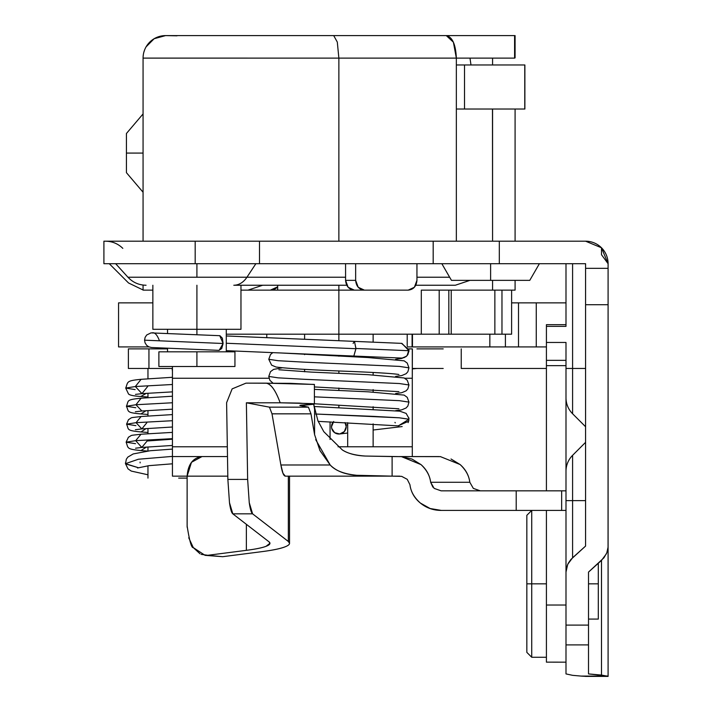 <?xml version="1.0" encoding="UTF-8"?>
<svg xmlns="http://www.w3.org/2000/svg" width="712" height="712" viewBox="0 0 712 712"><rect width="100%" height="100%" fill="white"/><g stroke="black" fill="none" stroke-linecap="round" stroke-linejoin="round"><path stroke-width="1.07" d="M128.009 277.235L196.912 277.235L196.912 263.707L196.912 277.235L246.939 277.235L255.866 263.707L246.939 277.235L127.955 277.235L115.655 263.707M529.773 280.35L451.452 280.35L490.613 280.35L490.613 263.707L490.613 280.35L529.773 280.35L539.385 263.707M103.907 241.19L585.576 241.19L499.317 241.19L499.317 263.707L103.907 263.707L195.186 263.707L195.186 241.19L433.181 241.19L433.181 263.707L585.576 263.707L499.317 263.707L499.317 241.19L433.181 241.19L433.181 263.707L259.506 263.707L259.506 241.19L259.506 263.707L195.186 263.707L195.186 241.19L103.907 241.19L103.907 263.707L103.907 241.19M454.87 285.245L415.799 285.245L455.315 285.245L469.991 280.35M290.968 285.245L233.803 285.245A24.475 17.756 -90 0 0 246.939 277.235A24.475 17.756 90 0 1 233.803 285.245L346.726 285.245M608.092 673.009L608.092 676.356L581.179 676.088L572.59 675.332L565.995 673.917L565.995 644.894L565.995 673.917L572.59 675.332L581.179 676.088L607.656 676.088L588.513 673.917L588.513 644.894L565.995 644.894L565.995 625.091L565.995 644.894L588.513 644.894L588.513 625.091L565.995 625.091L565.995 572.092L567.713 564.331L572.59 557.763L585.576 546.077L570.908 559.454L568.229 563.299L566.556 567.58L565.995 572.092L565.995 625.091L588.513 625.091L588.513 572.092L603.936 557.799L606.829 552.77L608.057 547.208L608.092 304.718L585.576 304.718L585.576 546.077L585.576 304.718L608.092 304.718L608.092 263.707L601.498 247.785L585.576 241.19A22.517 22.517 0 0 1 608.092 263.707L601.498 254.709L601.498 247.785A22.517 22.517 0 0 0 585.576 241.19M608.092 676.356L608.092 529.995L608.092 676.356L601.498 675.065L601.498 560.406L588.513 572.092L588.513 673.917L601.498 675.065L601.498 560.406L606.375 553.829M608.092 546.113L608.092 268.335L585.576 268.335L585.576 304.718L585.576 268.335L608.092 268.335L608.092 263.6M581.179 676.088L585.576 676.356M585.576 263.707L585.576 268.335L585.576 263.707M585.576 429.683L585.576 442.348L572.59 455.333L572.59 500.625L585.576 500.625L565.995 500.625L565.995 471.255L565.995 572.092L565.995 500.625L572.59 500.625L572.59 455.333A22.517 22.517 0 0 0 565.995 471.255A22.517 22.517 0 0 1 572.59 455.333L585.576 442.348M565.995 326.363L565.995 263.707L565.995 326.363L546.416 326.363L546.416 365.648L565.995 365.648L565.995 360.352L546.416 360.352L565.995 360.352L565.995 342.463L546.416 342.463L565.995 342.463L565.995 365.648L546.416 365.648L546.416 490.835L546.416 326.363L565.995 326.363M585.576 426.737L572.59 413.752L585.576 426.737M585.576 368.46L572.59 368.46L572.59 413.752L572.59 368.46L585.576 368.46M572.59 263.707L572.59 368.46L572.59 263.707M572.59 557.763L572.59 500.625L572.59 557.763M601.498 247.785L601.498 254.709M345.578 277.235L246.939 277.235L345.578 277.235M449.655 277.235L416.947 277.235M565.995 368.46L572.59 368.46L565.995 368.46M565.995 397.83A22.517 22.517 0 0 0 572.59 413.752A22.517 22.517 0 0 1 565.995 397.83M226.282 334.195L338.868 334.195L338.868 340.719L338.868 285.245L338.868 334.195L421.308 334.195L421.308 290.14L439.197 290.14L439.197 334.195L448.827 334.195L448.827 290.14L439.197 290.14L439.197 334.195L421.308 334.195L421.308 290.14L494.858 290.14L494.858 334.195L451.23 334.195L451.23 290.14L501.969 290.14L501.969 334.195L511.608 334.195L511.617 290.14L501.969 290.14L511.536 290.14M338.868 355.422L338.868 356.223L338.868 355.422M338.868 370.908L338.868 373.355L338.868 370.908M338.868 388.04L338.868 390.488L338.868 388.04M338.868 405.173L338.868 407.62L338.868 405.173M347.678 422.705L347.678 446.78L373.132 446.78L338.04 446.78L347.678 446.78L347.678 422.705M456.348 109.025L524.762 109.025L524.762 64.97L524.762 109.025L464.518 109.025L464.518 64.97L464.518 109.025L456.348 109.025M524.762 64.97L456.348 64.97L524.762 64.97M330.057 439.464L330.057 421.905L330.057 439.464M398.115 290.14L338.868 290.14L408.19 290.14L414.375 287.274L416.947 280.35L416.947 263.707L416.947 280.35C416.413 286.286 413.494 289.553 408.19 290.14L364.402 290.14C359.097 289.553 356.178 286.286 355.644 280.35L358.216 287.274L364.402 290.14M338.868 334.195L511.536 334.195M240.968 290.14L338.868 290.14M494.858 334.195L501.969 334.195L501.969 290.14L494.858 290.14L494.858 334.195M451.23 334.195L451.23 290.14L448.827 290.14L448.827 334.195M126.425 133.5L126.425 153.08L143.067 153.08L126.425 153.08L126.425 133.5L143.067 113.92M166.377 35.6L446.282 35.6L453.402 42.195L456.348 58.117L514.589 58.117L514.589 35.6L514.589 58.117L456.348 58.117L456.348 241.19L456.348 58.117L143.067 58.108L143.067 241.19L143.067 58.117L338.868 58.117L338.868 241.19L338.868 58.117L456.348 58.117C455.742 44.464 452.387 36.962 446.282 35.6L333.705 35.6L337.301 42.079L338.868 58.117L337.301 42.079L333.705 35.6L165.585 35.6A22.517 22.517 0 0 0 143.067 58.117L143.067 58.117A22.517 22.517 0 0 1 165.585 35.6L154.166 38.706L146.102 46.832M434.462 35.6L514.589 35.6L434.462 35.6M143.067 290.14L143.067 285.058L143.067 290.14L152.858 290.14L143.067 290.14M470.053 58.598L470.997 64.97M515.087 35.6L515.087 57.886M492.473 109.025L492.571 241.181L492.473 109.025M277.68 286.829L270.337 290.14A9.79 9.79 0 0 0 277.68 286.829M515.087 280.35L515.087 290.14L511.617 290.14L515.087 290.14L515.087 280.35M515.087 109.025L515.087 241.19L515.087 109.025M492.571 58.117L492.571 64.97L492.571 58.117M492.571 109.025L492.571 241.19L492.571 109.025M355.644 263.707L355.644 280.35L355.644 263.707M492.571 280.35L492.571 290.14L492.571 280.35M345.578 263.707L345.578 280.35L348.141 287.274L354.336 290.14C349.031 289.553 346.112 286.286 345.578 280.35L355.644 280.35L345.578 280.35L345.578 263.707M492.517 35.6L491.725 35.6M144.572 50.027L143.771 52.519M143.29 54.984L143.103 56.835M126.425 172.66L126.425 153.08L126.425 172.66L143.067 192.24M177.03 35.814L165.585 35.6M164.899 348.88L130.269 348.88M416.912 348.88L443.193 348.88M412.382 348.88L408.733 348.88L412.382 348.88L412.293 378.25L412.293 349.031M131.978 368.46L172.126 368.46L148.941 368.46L148.941 348.88L128.418 348.88M443.193 368.46L412.382 368.46L412.293 368.914L416.912 368.46M461.243 368.46L546.416 368.46L461.243 368.46L461.243 348.88L461.243 368.46M128.418 368.46L148.941 368.46L148.941 348.88L167.542 348.88M172.438 371.379L172.126 368.46L172.438 371.379M188.733 537.783L193.299 547.617C191.537 548.16 189.481 540.942 187.123 525.946L187.123 476.15L227.813 476.15L172.438 476.15L172.438 456.57L172.438 476.15L187.123 476.15L187.14 527.218M172.438 453.704L172.438 366.502L172.438 378.25L269.002 378.25L172.438 378.25L172.438 446.78L227.333 446.78L172.438 446.78L172.438 456.57L198.194 456.57L172.438 456.57M201.986 456.57L198.194 456.57L201.986 456.57C192.979 457.754 188.021 464.286 187.123 476.15L191.475 462.311L201.986 456.57M201.193 554.354L207.833 555.289L205.065 555.342L193.299 547.617L200.036 553.803M207.833 555.289L246.37 550.332L246.37 524.317L246.37 550.332C255.537 549.148 262.096 547.813 266.039 546.318C262.158 547.822 255.599 549.157 246.37 550.332L207.833 555.289L222.687 556.695L207.833 555.289M269.474 407.166L246.379 402.796L247.643 479.407L227.867 479.407L229.478 502.672L232.815 513.841L268.958 541.77L269.946 543.283L266.039 546.318C269.973 544.822 270.952 543.309 268.958 541.77L232.815 513.841C231.516 512.836 230.403 509.116 229.478 502.672L227.867 479.407L226.603 402.716L232.139 388.877L245.987 383.145L265.442 383.145C270.471 383.145 275.375 389.695 280.172 402.796L299.165 403.099L314.161 404.185L300.464 405.653L308.421 407.157L310.975 413.85L314.579 434.614L314.579 409.249L313.716 404.274L317.935 420.819L323.809 431.686L342.258 449.868L323.809 431.686M412.293 453.704L412.293 446.78L373.132 446.78L412.293 446.78L412.293 378.25L404.772 378.25L412.293 378.25L412.293 456.57M315.674 439.598L330.19 464.989L280.884 464.989L330.19 464.989L319.991 450.634L314.579 434.614L314.579 409.249L315.015 411.509M314.384 384.498L290.22 383.332L245.987 383.145L232.139 388.877L226.603 402.716L227.867 479.407L247.643 479.407L249.253 502.672L247.643 479.407L246.379 402.796L280.172 402.796L246.379 402.796L269.456 407.157L308.421 407.157L269.456 407.157L272.011 413.85L280.884 464.989C282.175 472.296 283.661 476.017 285.325 476.15L282.967 473.275L280.884 464.989L272.011 413.85L310.975 413.85L272.002 413.823M285.325 476.15L399.788 476.15L285.325 476.15M434.142 488.387L441.12 490.835L565.995 490.835L561.661 490.835L561.661 510.415L561.661 490.835L516.209 490.835L516.209 510.415L565.995 510.415L441.324 510.415L430.137 508.519L420.4 503.072C414.206 497.563 410.717 491.44 409.943 484.721L407.237 479.318L401.666 476.364L356.792 475.287C345.098 474.539 336.224 471.104 330.19 464.989C335.245 470.623 344.118 474.05 356.792 475.287L401.666 476.364L407.237 479.318L409.943 484.721C410.931 492.063 414.42 498.178 420.4 503.072C426.381 507.968 433.35 510.415 441.324 510.415L516.209 510.415L516.209 490.835L441.12 490.835L434.142 488.387L430.662 482.273C429.719 475.313 426.497 469.422 421.006 464.598L401.47 456.641L365.194 456.045C355.582 455.6 347.937 453.544 342.258 449.868C347.153 453.259 354.798 455.315 365.194 456.045L392.107 456.561L392.107 476.141L392.107 456.561L401.47 456.641L411.981 459.044L421.006 464.598C426.684 469.956 429.897 475.847 430.662 482.273L469.822 482.273L473.329 488.405M440.603 456.641L400.215 456.579M227.493 456.57L198.194 456.57L227.493 456.57M432.878 487.168L430.662 482.273L469.822 482.273C469.057 475.821 465.817 469.911 460.103 464.536C465.63 469.368 468.87 475.278 469.822 482.273M440.443 456.632L460.103 464.536L451.016 458.991M299.841 405.422L308.421 407.157L310.975 413.85L314.579 434.614M300.464 405.653C298.693 405.351 300.909 405.048 307.121 404.745L314.392 404.042L314.392 384.427L265.442 383.145C270.462 383.216 275.375 389.767 280.172 402.796L311.313 403.597L398.925 408.786M284.836 546.923C280.11 548.712 272.242 550.323 261.233 551.738C272.313 550.332 280.181 548.729 284.836 546.923C289.562 545.134 290.736 543.309 288.342 541.467L252.591 513.841L232.815 513.841L252.591 513.841L249.253 502.672C250.179 509.116 251.292 512.836 252.591 513.841L288.342 541.467L288.342 476.15L288.342 541.467L289.526 543.283L289.526 476.15M261.233 551.738L222.687 556.695L261.233 551.738M473.311 488.387L480.288 490.835M438.948 456.57L399.841 456.57M399.957 456.57A29.37 27.27 90 0 1 401.47 456.641A29.37 27.27 -90 0 0 399.574 456.57M205.065 555.342L222.687 556.695M407.914 346.922L412.097 346.922L412.097 334.195L412.097 346.922L546.416 346.922L518.505 346.922L518.505 302.867L565.995 302.867L536.261 302.867L536.261 346.922L536.261 302.867L511.617 302.867L518.505 302.867L518.505 346.922L505.404 346.922L505.404 334.195L505.404 346.922L489.847 346.922L489.847 334.195L489.847 346.922L412.471 346.922L412.471 334.195L412.471 346.922M118.61 302.867L152.858 302.867L118.566 302.867L118.566 346.922M118.735 346.922L149.013 346.922M407.478 346.922L412.097 346.922M266.769 337.675L266.769 334.195L266.769 337.675M546.416 662.151L546.416 510.415L546.416 605.031L565.995 605.031L546.416 605.031L546.416 662.142L565.995 662.16M565.995 605.031L565.995 572.092M565.995 485.94L565.995 365.648L565.995 485.94M546.416 324.681L546.416 326.363L546.416 324.672L565.995 324.672M531.731 583.84L531.731 510.415L531.731 583.84L546.416 583.84L531.731 583.84L531.731 510.415L531.731 583.84L526.836 583.84L531.731 583.84L531.731 657.265L531.731 583.84M526.836 515.31L526.836 583.84L526.836 515.31L531.731 510.415M588.513 583.84L598.303 583.84L588.513 583.84M598.303 619.084L598.303 583.84L598.303 619.084L588.513 619.084M598.303 563.281L598.303 583.84M526.836 652.37L526.836 583.84L526.836 652.37L531.731 657.265L546.416 657.265M187.123 478.108L178.667 478.108M196.912 366.502L234.942 366.502L158.883 366.502L196.912 366.502L196.912 359.16L196.912 366.502M234.942 351.817L196.912 351.817L196.912 359.16L196.912 351.817L234.942 351.817L234.942 366.502M196.912 329.3L196.912 334.729L196.912 329.3L240.968 329.3L196.912 329.3L196.912 285.245L196.912 329.3L152.858 329.3L196.912 329.3M158.883 351.817L196.912 351.817L158.883 351.817L158.883 366.502M147.963 474.788L131.293 471.086L127.991 468.843L125.49 463.681L138.413 459.231L172.438 456.392L138.413 459.231L125.49 463.681L138.315 467.695L125.517 463.886M140.086 462.106L140.13 462.898M137.532 467.989L148.995 465.657L172.438 463.806M135.147 389.606L125.704 388.076C128.24 381.917 125.606 380.787 141.092 379.318L135.325 386.536L172.438 384.498L135.325 386.536L141.964 393.638L147.713 386.42M147.455 451.052L140.949 450.562L146.485 447.056L140.958 450.562C125.739 449.041 128.534 448.097 126.122 442.179L135.68 440.657L141.813 447.421L147.135 440.986L172.438 439.215M135.52 443.683L126.122 442.179L135.68 440.657L172.438 438.663L135.68 440.657L141.804 447.421L172.438 445.463M135.912 425.66L126.567 424.174C129.139 429.541 125.543 430.44 140.958 431.953L146.138 428.579L140.958 431.953L147.963 432.469M126.567 424.174L128.489 419.662C132.939 417.054 128.721 418.042 141.092 416.511L136.072 422.67L126.567 424.174L136.072 422.67L141.813 428.909L146.823 422.741M172.438 414.598L141.092 416.511L136.072 422.67L172.438 420.712L136.072 422.67L141.813 428.909L172.438 427.013M135.778 407.736L126.416 406.249C129.068 411.5 125.686 412.577 140.905 413.939L146.111 410.673L140.905 413.939L147.963 414.455M126.416 406.249C128.952 400.633 125.454 399.752 141.118 398.195L135.947 404.736L126.416 406.249L135.947 404.736L141.857 410.993L172.438 409.178M172.438 396.219L141.11 398.195L135.947 404.736L172.438 402.761L135.947 404.736L141.857 410.993L135.342 411.785M125.704 388.076L135.325 386.536L125.704 388.076L128.32 393.567C128.73 394.991 132.895 395.97 140.816 396.495L146.361 393.309L140.816 396.495L147.963 397.011M172.438 377.289L141.092 379.318L135.325 386.536L141.964 393.638L172.438 391.876M126.122 442.179L128.409 437.239C132.895 434.783 128.721 435.708 141.02 434.222L135.68 440.657L141.02 434.222L172.438 432.38M125.49 463.681L125.445 462.916L125.49 463.681M333.679 421.486L331.525 426.684L331.73 428.393A7.343 7.343 0 0 1 331.525 426.684A7.343 7.343 0 0 0 339.731 433.973A7.343 7.343 0 0 0 346.21 426.684L344.973 422.581A7.343 7.343 0 0 1 346.21 426.684L344.359 431.561L339.731 433.973L334.667 432.7L331.73 428.393L331.534 426.684A7.343 7.343 0 0 1 333.172 422.047M347.678 424.77L346.023 424.966L347.678 424.77M408.813 417.775L408.964 419.243L398.426 425.82M408.679 421.184L398.284 425.794M395.249 422.883L394.982 422.376M408.875 420.32L408.127 422.625L408.875 420.32M219.919 335.708L222.367 338.182L223.105 343.495L219.768 335.69L150.989 332.896L146.716 334.978L145.123 337.355L144.554 340.176L167.542 341.146M144.554 340.176L145.061 342.846L146.672 345.347L148.835 346.851L151.576 347.518L219.136 350.366L223.105 343.495L148.319 340.336L223.105 343.495L221.708 348.533L218.993 350.349M401.319 358.056L353.846 356.053L355.947 348.711L226.282 343.246L355.947 348.711L354.478 341.377L226.282 335.966M401.915 343.38L408.955 350.713L355.955 348.48L354.442 341.377L401.915 343.38M354.371 341.386L353.125 343.415M408.955 419.208L399.227 417.793L315.63 414.019L373.631 416.378L399.236 417.793L408.955 419.243L408.893 418.282L408.955 418.923M395.605 410.682L401.719 409.845L406.125 407.967L407.86 406.009L408.955 402.102L399.405 400.669L314.392 396.833L399.405 400.669L408.964 402.111L407.237 397.349L404.149 395.098L368.086 391.814L314.392 389.375M395.623 393.549L401.719 392.713L406.125 390.835L407.86 388.877L408.955 384.97L399.405 383.537L303.543 379.256L278.089 377.841L268.771 376.417L278.089 377.841L303.543 379.256L399.405 383.537L408.964 384.978L407.237 380.217L404.149 377.965L368.086 374.681L311.295 372.1L278.882 369.759M395.623 376.417L401.719 375.58L406.125 373.702L407.86 371.744L408.955 367.837L399.405 366.404L303.543 362.123L278.089 360.708L268.771 359.284L278.089 360.708L303.543 362.123L399.405 366.404L408.964 367.846L407.237 363.084L404.149 360.833L368.086 357.549L281.222 352.983M408.937 350.179L408.875 349.601M401.862 343.38L408.964 350.713L407.166 355.528L408.893 349.752L401.515 343.362M406.392 356.294L402.28 358.029L404.469 357.477L407.077 355.626L408.937 351.274L408.893 349.752M402.28 358.029L400.936 358.029M353.837 356.045L355.955 348.48L408.955 350.713L407.86 354.612L406.125 356.57L401.719 358.447L395.623 359.284M408.955 418.95L408.893 418.282M407.166 355.528L408.964 350.713L406.988 355.724M122.82 248.363C118.005 243.682 112.238 241.288 105.518 241.19M262.675 285.245L247.99 290.14M608.092 676.4L585.576 676.4M109.265 263.707L128.534 282.976L143.067 289.98M451.452 280.35L441.841 263.707M127.955 277.235C132.859 282.45 138.902 285.12 146.058 285.245M373.132 334.195L373.132 342.169M373.132 356.863L373.132 357.771M373.132 372.474L373.132 374.904M373.132 389.606L373.132 392.036M373.132 406.739L373.132 409.186M373.132 423.871L373.132 446.78M524.878 109.025L524.878 64.97M277.68 290.14L277.68 285.245M304.603 371.78L304.603 369.341M304.603 354.647L304.603 353.971M304.603 339.277L304.603 334.195M128.382 348.88L128.382 368.46M407.202 345.943L407.202 334.195M157.752 348.88L157.752 347.776M147.963 478.108L147.963 465.79M147.963 450.99L147.963 446.949M147.963 433.724L147.963 428.446M147.963 416.004L147.963 410.548M147.963 397.679L147.963 393.193M147.963 378.802L147.963 368.46M226.282 351.817L226.282 329.3M240.968 329.3L240.968 285.245M152.858 329.3L152.858 285.245M167.542 351.817L167.542 348.186M167.542 333.492L167.542 329.3M135.556 448.204L141.813 447.421M135.369 429.701L141.813 428.909M135.476 394.395L141.964 393.638M125.49 463.77L126.344 459.196L127.875 457.059L133.206 453.936L150.321 450.714L172.438 449.103M347.678 433.03L339.9 433.946M373.132 430.012L402.164 426.568M159.221 340.176C157.058 334.702 154.718 332.255 152.181 332.842M272.999 383.163L269.875 380.306L268.771 376.417L270.498 371.655L273.586 369.394L282.112 367.846M398.925 374.521C394.003 373.586 377.102 372.518 348.212 371.335C311.803 369.991 287.737 368.558 276.016 367.018L271.61 365.14L268.771 359.284L270.498 354.523L272.821 352.627M314.099 406.499L399.752 411.18L406.134 413.396L408.893 418.273M314.392 386.928L398.925 391.653M318.157 421.362L398.898 425.91M353.846 356.053L226.282 350.669"/></g></svg>
